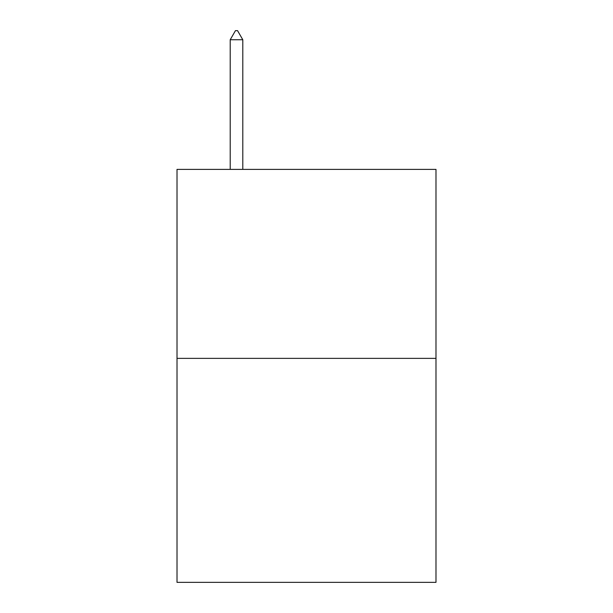 <?xml version="1.0" encoding="UTF-8"?>
<svg xmlns="http://www.w3.org/2000/svg" width="613" height="613" viewBox="0 0 613 613"><rect width="100%" height="100%" fill="white"/><g stroke="black" fill="none" stroke-linecap="round" stroke-linejoin="round"><path stroke-width="0.92" d="M435.989 358.367L435.989 169.38L177.011 169.38L177.011 582.35L435.989 582.35L435.989 358.367L177.011 358.367M242.802 39.753L237.553 30.65L235.453 30.65L230.204 39.753L242.802 39.753L242.802 169.38M230.204 39.753L230.204 169.38"/></g></svg>
